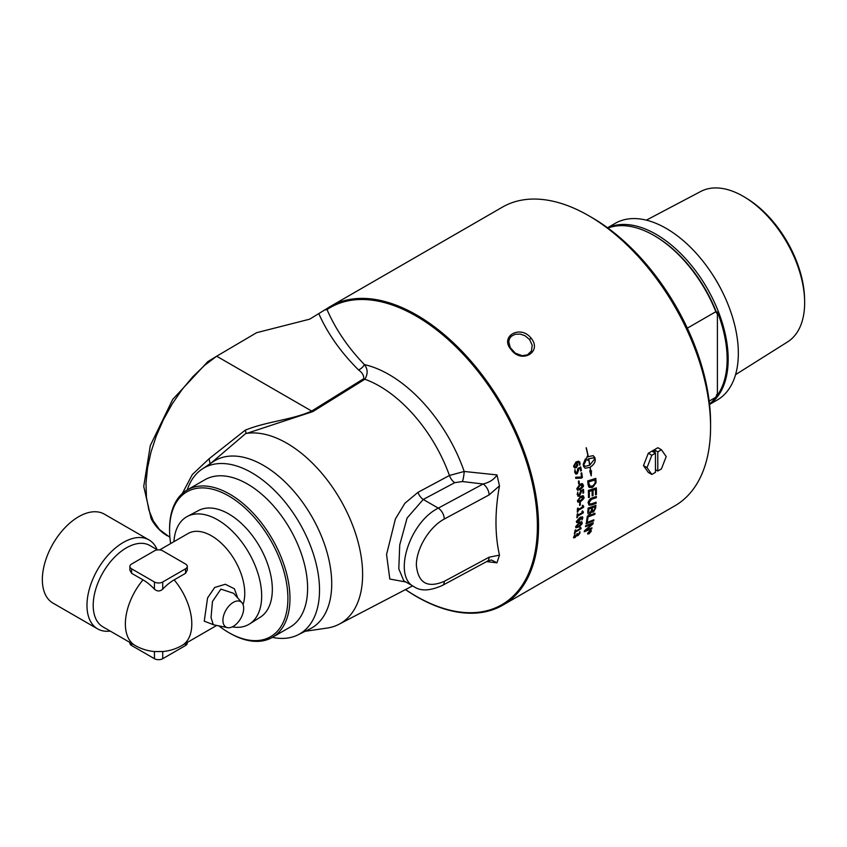 <?xml version="1.0" encoding="UTF-8"?>
<svg xmlns="http://www.w3.org/2000/svg" width="847" height="847" viewBox="0 0 847 847"><rect width="100%" height="100%" fill="white"/><g stroke="black" fill="none" stroke-linecap="round" stroke-linejoin="round"><path stroke-width="1.27" d="M595.515 493.314A172.449 99.565 -120 0 0 595.462 489.407A4072.874 1747.901 -172 0 1 592.985 490.222A172.449 99.565 60 0 1 593.038 494.733A172.449 99.565 60 0 1 593.038 495.569L592.138 495.876A172.449 99.565 -120 0 0 592.148 495.262A172.449 99.565 -120 0 0 592.074 490.519A4145.684 1769.838 -172.4 0 1 589.3 491.44A172.449 99.565 60 0 1 589.396 496.85A172.449 99.565 60 0 1 589.396 497.263L588.496 497.57A172.449 99.565 -120 0 0 588.496 497.369A172.449 99.565 -120 0 0 588.347 490.487A4126.404 1746.292 7.3 0 0 596.341 487.861A172.449 99.565 60 0 1 596.415 492.795A172.449 99.565 60 0 1 596.404 494.542L595.505 494.849A172.449 99.565 -120 0 0 595.515 493.314M169.898 537.284L159.532 529.608L153.328 520.979L148.934 510.18L146.457 497.517L145.98 483.341L147.516 468.02L151.02 451.991L156.388 435.697L163.492 419.572L172.11 404.061L182.031 389.599L192.968 376.576L204.625 365.343L216.684 356.216L256.609 332.691L309.663 319.181L327.09 308.499A172.449 99.565 60 0 1 330.372 306.455A172.449 99.565 60 0 1 463.267 352.659A172.449 99.565 60 0 1 538.544 526.209A172.449 99.565 60 0 1 502.822 605.15A172.449 99.565 60 0 1 410.022 592.614A172.449 99.565 60 0 1 405.469 589.597L410.022 592.614M330.372 306.455L502.419 207.134A172.449 99.565 60 0 1 588.644 215.667A172.449 99.565 60 0 1 710.58 426.877A172.449 99.565 60 0 1 674.868 505.818L502.822 605.15M589.999 530.571L591.27 531.217L588.94 533.896L587.702 533.271L589.999 530.571M591.195 530.391L591.27 531.217M587.754 534.097L587.702 533.271M586.092 523.785A172.449 99.565 -120 0 0 586.293 522.705A4126.404 2256.175 19.5 0 0 593.885 519.814A172.449 99.565 60 0 1 593.673 520.884A4126.404 2271.929 -160 0 1 586.092 523.785M587.754 512.393A172.449 99.565 -120 0 0 588.125 508.094A4126.404 2033.647 13.5 0 0 595.896 505.341A172.449 99.565 60 0 1 595.642 508.105L593.429 512.128L591.704 511.652L589.925 513.97L588.231 514.108L587.754 512.393M592.074 512.297L591.651 511.62L589.872 513.928L588.199 514.087M587.998 484.378A172.449 99.565 -120 0 0 587.702 480.937A4126.404 1582.852 4.4 0 0 595.801 478.364A172.449 99.565 60 0 1 596.013 481.234L595.981 482.875L592.032 487.544L588.813 487.025L587.998 484.378M575.06 533.25L574.382 533.642A172.449 99.565 -120 0 0 575.081 530.317L575.759 529.926A172.449 99.565 60 0 1 575.494 531.26L580.301 528.486A233.528 34.251 -136.4 0 0 579.824 527.67L580.481 527.152A242.941 28.766 42.7 0 1 581.106 528.083L580.873 528.899L575.314 532.107A172.449 99.565 60 0 1 575.06 533.25L574.33 533.599M575.452 529.947L575.706 529.883A172.375 99.523 60 0 1 575.441 531.217L575.494 531.26M580.142 527.215L580.428 527.109A242.898 28.724 42.7 0 1 581.063 528.041L575.314 532.107M582.154 523.001L578.533 527.067L575.875 527.776L575.664 526.622L579.253 522.535L581.529 521.699L582.101 522.959C582.588 523.552 581.381 524.907 578.48 527.025L575.854 527.755M582.175 518.576L580.121 518.025L580.343 519.37L578.257 522.387L576.468 522.26L576.415 521.339L580.491 517.009L582.778 517.221L582.111 519.857L581.91 517.655M582.45 516.776L582.778 518.205L581.794 519.899M577.972 511.8L577.294 512.181A172.449 99.565 -120 0 0 577.453 508.465L578.13 508.073A172.449 99.565 60 0 1 578.078 509.566L582.884 506.792A233.528 44.213 -140.7 0 0 582.207 505.828L582.831 505.288A242.941 39.682 38.3 0 1 583.71 506.4L583.594 507.3L578.035 510.508A172.449 99.565 60 0 1 577.972 511.8L577.252 512.149M577.792 508.073L578.078 508.041A172.375 99.523 60 0 1 578.025 509.534L578.078 509.566M582.482 505.341L582.789 505.257A242.898 39.64 38.2 0 1 583.657 506.368L583.541 507.268L578.035 510.508M581.127 492.456L579.422 495.982L578.512 496.31L577.178 494.5L577.802 492.043L577.866 493.992L579.306 494.987L580.608 490.826L583.519 489.502A172.449 99.565 60 0 1 583.689 492.827L582.958 493.25A172.449 99.565 -120 0 0 582.821 490.582L581.042 491.609L579.369 495.961L577.929 496.194M577.802 492.043L577.813 493.96L579.253 494.955M578.289 495.103L579.306 494.987M583.181 489.333L583.467 489.481A172.375 99.523 60 0 1 583.636 492.795L582.905 493.229M583.297 485.151L580.259 489.577L577.538 490.254L576.775 488.751L579.782 484.315L582.196 483.552L583.244 485.13C583.996 485.882 582.98 487.364 580.206 489.555L577.516 490.244M582.376 477.422L581.487 478.132L575.875 478.354L575.769 477.189L581.54 477.052A172.449 99.565 -120 0 0 581.021 473.304L581.751 472.87A172.449 99.565 60 0 1 582.376 477.422L581.487 478.132M581.434 478.11L575.589 477.824M581.349 472.859L581.709 472.859A172.375 99.523 60 0 1 582.334 477.401M588.252 460.217L585.849 459.783L587.426 456.025A172.449 99.565 60 0 1 587.638 457.052A14.335 10.122 -74.8 0 1 588.125 456.745A172.449 99.565 -120 0 0 586.124 447.809L586.325 447.809A172.449 99.565 60 0 1 588.294 456.639L593.112 455.654L594.859 457.539A172.449 99.565 60 0 1 595.24 459.677C595.325 462.388 593.631 464.887 590.168 467.173A172.449 99.565 60 0 1 590.698 470.826L591.492 470.816L591.206 475.845L589.713 470.847L590.507 470.826A172.449 99.565 -120 0 0 589.999 467.279L585.118 468.243L583.572 466.422A172.449 99.565 -120 0 0 583.191 464.283L585.298 459.074A172.449 99.565 60 0 1 585.711 461.223L583.572 465.236L585.552 466.274L589.66 465.151A172.449 99.565 -120 0 0 588.549 458.894A14.335 10.037 106.1 0 0 588.062 459.201A172.449 99.565 60 0 1 588.252 460.217L585.796 459.762M577.59 464.315L576.204 467.682L574.594 467.883L573.535 466.221L576.045 461.933L578.522 461.213L579.74 462.017L579.941 465.088L578.639 462.335L576.807 462.684L577.538 464.294C578.183 464.58 577.718 465.702 576.151 467.66L574.732 467.936M578.713 461.255L580.153 463.235L579.57 465.109M578.617 470.138L577.231 473.791L575.822 474.045L574.637 472.16L575.007 469.598L575.304 471.641L576.976 472.732L577.855 468.402L580.82 467.099A172.449 99.565 60 0 1 581.402 470.593L580.671 471.027A172.449 99.565 -120 0 0 580.206 468.211L578.427 469.238L577.178 473.78L575.801 474.034M575.007 469.598L575.261 471.631L576.923 472.711M576.002 472.891L576.976 472.732M580.439 466.919L580.767 467.078A172.375 99.523 60 0 1 581.349 470.583L580.619 471.006M579.316 483.468L578.649 483.859A172.449 99.565 -120 0 0 578.374 481.361L579.041 480.98A172.449 99.565 60 0 1 579.316 483.468L578.596 483.838M578.681 480.948L578.988 480.958A172.375 99.523 60 0 1 579.263 483.446M583.922 497.189L580.703 501.53L577.982 502.197L577.4 500.799L580.587 496.437L582.958 495.664L583.869 497.157C584.536 497.877 583.467 499.317 580.65 501.498L577.961 502.186M580.29 505.077L579.623 505.468A172.449 99.565 -120 0 0 579.655 503.129L580.322 502.737A172.449 99.565 60 0 1 580.29 505.077L579.581 505.437M579.994 502.726L580.269 502.705A172.375 99.523 60 0 1 580.248 505.045M577.559 517.39L576.881 517.771A172.449 99.565 -120 0 0 577.178 514.15L577.855 513.758A172.449 99.565 60 0 1 577.749 515.209L582.556 512.435A233.528 41.524 -139.7 0 0 581.931 511.503L582.556 510.974A242.941 36.739 39.3 0 1 583.371 512.043L583.223 512.933L577.665 516.141A172.449 99.565 60 0 1 577.559 517.39L576.828 517.739M577.527 513.758L577.802 513.727A172.375 99.523 60 0 1 577.696 515.177L577.749 515.209M582.207 511.027L582.514 510.942A242.898 36.696 39.3 0 1 583.318 512.012L583.17 512.89L577.665 516.141M576.945 535.812L577.993 535.569L580.004 532.954L579.539 531.789L580.057 532.996L578.046 535.611L576.807 535.357L574.922 537.654L573.504 537.57L574.891 534.393L574.277 536.225L575.06 536.871L576.659 534.605A172.449 99.565 -120 0 0 576.807 534.002L577.474 533.61A172.449 99.565 60 0 1 577.336 534.15L578.173 534.806L579.951 531.736M574.891 534.393L574.224 536.183L575.06 536.871M577.199 533.599L577.421 533.568A172.375 99.523 60 0 1 577.283 534.097L578.173 534.806M576.807 535.357L574.869 537.612L573.631 537.845M592.064 497.941A4154.588 1912.155 10.4 0 0 596.373 496.469A172.449 99.565 60 0 1 596.33 497.676A4141.756 1924.098 -169.2 0 1 591.502 499.338L589.141 502.536L589.766 504.018L591.831 503.711A4115.054 1983.843 12.5 0 0 596.129 502.207A172.449 99.565 60 0 1 596.055 503.393A4116.949 2003.197 -167.1 0 1 591.471 504.992L589.004 505.14L588.263 503.097C587.786 502.303 588.58 500.778 590.645 498.512L592.064 497.941M586.516 521.487A172.449 99.565 -120 0 0 587.331 516.109A4126.404 2157.68 16.7 0 0 595.007 513.282A172.449 99.565 60 0 1 594.838 514.394A4122.571 2173.836 -162.8 0 1 588.051 516.903A172.449 99.565 60 0 1 587.373 521.159L586.516 521.487M585.489 526.686A172.449 99.565 -120 0 0 585.711 525.648A4126.404 2298.97 20.9 0 0 593.271 522.737A172.449 99.565 60 0 1 593.006 523.848A1067.167 930.599 164.7 0 1 589.724 526.845L585.626 530.381L587.606 529.544A4166.414 2401.944 23.5 0 0 592 527.787A172.449 99.565 60 0 1 591.714 528.772A4184.762 2423.278 -156.2 0 1 584.239 531.768A172.449 99.565 -120 0 0 584.515 530.741A1152.28 1002.784 -13.3 0 0 589.554 526.231L592.042 524.071L590.094 524.896A4177.669 2341.627 -158.8 0 1 585.489 526.686M531.101 338.165C520.365 324.285 499.201 336.471 511.175 349.673C521.456 364.178 542.609 351.96 531.101 338.165L529.544 339.499L532.191 345.184L531.493 350.923L527.459 354.872L522.186 355.687L515.368 353.167L510.222 347.609L508.751 341.648L509.471 338.768L511.281 336.312L515.167 334.279L520.28 334.099L525.034 335.751L529.544 339.499M454.733 482.663L462.43 481.541L483.097 483.997C489.757 482.303 494.373 479.275 496.956 474.913L499.476 485.839C494.817 511.44 494.817 534.542 499.476 555.134L496.956 562.832L491.387 559.973L487.269 561.265A8.809 4.902 -118.3 0 0 487.269 561.254A8.809 4.902 -118.3 0 0 489.1 557.22L444.283 581.349C427.449 588.432 418.143 583.054 416.364 565.235C416.248 548.623 429.344 526.961 444.283 519.042L489.1 494.913A8.809 4.902 -118.3 0 0 483.097 483.997L438.28 508.126C409.069 522.567 392.532 576.415 414.13 586.77L403.797 580.798L398.799 568.856L399.742 544.875L407.089 518.025L423.256 499.455L454.733 482.663A8.809 4.881 61.9 0 1 449.439 475.485L417.973 492.34L404.898 503.266L395.401 518.957L386.56 554.51L389.811 579.041L405.882 582.005M486.665 561.593L496.956 562.832M462.43 481.541A8.809 1.493 97 0 0 464.198 471.461L449.439 475.485A111.709 64.499 -120 0 0 364.877 379.234C368.011 373.845 367.852 368.974 364.422 364.612A8.809 6.014 -47.7 0 1 358.525 369.927C362.241 372.574 363.977 375.507 363.734 378.694L311.664 411.06C292.448 419.805 266.011 421.584 245.164 430.223L209.082 458.756L192.333 474.542L182.253 493.579M496.956 474.913L464.198 471.461A118.961 68.681 -120 0 0 364.422 364.612C348.032 347.609 335.571 329.261 327.027 309.568A171.56 99.046 60 0 1 529.237 470.964A171.56 99.046 60 0 1 405.533 589.565M305.153 631.301L327.133 628.061A107.135 61.852 -120 0 0 339.086 624.228A107.135 61.852 -120 0 0 346.815 511.853A107.135 61.852 -120 0 0 246.953 433.315L312.829 411.6L364.877 379.234A8.809 4.923 58.1 0 1 363.734 378.694M272.353 637.378A95.806 55.309 -120 0 0 297.869 634.901A95.806 55.309 -120 0 0 319.52 590.073A95.806 55.309 -120 0 0 276.535 492.446A95.806 55.309 -120 0 0 202.137 469.069A95.806 55.309 -120 0 0 187.727 488.497L187.219 489.947M209.082 458.756L210.12 463.881L245.768 433.495L246.953 433.315M245.164 430.223L246.244 433.124M297.869 634.901L309.875 628.961A96.664 55.807 -120 0 0 311.696 516.363A96.664 55.807 -120 0 0 213.275 461.647L202.137 469.069M324.92 309.97L327.027 309.568A8.809 7.189 56.2 0 1 327.09 308.499M228.732 632.571L229.77 633.164A85.124 49.147 -120 0 0 272.332 637.389L289.981 627.204A85.124 49.147 -120 0 0 307.609 588.231A85.124 49.147 -120 0 0 270.447 502.567A85.124 49.147 -120 0 0 204.858 479.762L187.208 489.947A85.124 49.147 -120 0 0 169.58 528.909L169.58 530.116A83.652 48.3 60 0 1 228.732 495.961A83.652 48.3 60 0 1 287.895 598.416A83.652 48.3 60 0 1 228.732 632.571A83.652 48.3 60 0 1 218.812 625.869M312.829 411.6A8.809 4.923 58.1 0 1 311.664 411.06L216.684 356.216L207.759 361.669L172.693 399.424L150.29 445.617L143.736 486.422L151.179 518.777C155.17 526.156 160.57 531.842 167.378 535.833M710.58 426.877L710.58 423.045A167.748 96.854 -120 0 0 591.968 217.594L588.644 215.667M170.639 543.573A83.652 48.3 60 0 1 169.58 530.116M173.921 541.688A62.127 35.87 60 0 1 187.367 516.426L198.6 510.497A61.64 35.595 60 0 1 259.563 546.474A61.64 35.595 60 0 1 260.23 617.241L249.484 624.017A62.127 35.87 60 0 1 232.258 626.875M272.332 637.389A85.124 49.147 -120 0 0 289.97 598.416A85.124 49.147 -120 0 0 252.808 512.753A85.124 49.147 -120 0 0 187.208 489.947M590.295 531.408L589.713 531.747A172.449 99.565 60 0 1 589.607 532.096L590.19 531.747A172.449 99.565 -120 0 0 590.295 531.408L589.671 531.704A172.375 99.523 60 0 1 589.554 532.054L589.756 532.371M589.036 533.621L590.973 531.387L589.914 530.847L587.998 533.102L589.036 533.621L587.998 533.102M590.973 531.387L589.861 530.804L587.945 533.059L588.983 533.578L587.945 533.059M588.633 532.371A172.449 99.565 -120 0 0 588.729 532.085L590.645 530.974A172.449 99.565 60 0 1 590.454 531.588L588.252 533.589A172.449 99.565 -120 0 0 588.369 533.229L589.396 532.075A172.449 99.565 -120 0 0 589.459 531.905L588.633 532.371M590.571 531.016A172.375 99.523 60 0 1 590.401 531.545L589.163 532.668M594.922 506.813A4039.841 2009.042 -165.8 0 1 592.487 507.671A172.449 99.565 60 0 1 592.318 509.513C592.36 511.429 592.762 511.959 593.493 511.101L594.732 508.74A172.449 99.565 -120 0 0 594.922 506.813L594.869 506.781A4041.408 2010.069 -165.8 0 1 592.434 507.639A172.375 99.523 60 0 1 592.265 509.481L593.44 511.069M592.508 511.196L593.493 511.101M591.598 507.988A4177.446 2074.832 -166.3 0 1 588.919 508.941A172.449 99.565 60 0 1 588.739 510.995L588.686 512.054L590.052 512.816L591.386 510.286A172.449 99.565 -120 0 0 591.598 507.988L591.555 507.956A4179.077 2075.881 -166.3 0 1 588.866 508.909A172.375 99.523 60 0 1 588.686 510.953L588.633 512.012L590.052 512.816M594.986 479.931A4117.638 1600.989 -175.2 0 1 588.739 481.922A172.449 99.565 60 0 1 588.866 483.436L590.19 486.294L592.985 485.786L595.07 483.118L595.102 481.615A172.449 99.565 -120 0 0 594.986 479.931L594.933 479.91A4119.247 1601.846 -175.2 0 1 588.686 481.901A172.375 99.523 60 0 1 588.813 483.415L590.137 486.263M589.438 485.807L590.19 486.294M581.466 523.351L579.168 523.404L576.352 526.728L578.628 526.209L581.466 523.351L581.296 522.684M579.443 518.428L577.029 520.99L578.3 521.519L579.697 519.592L579.443 518.428L577.252 521.699L577.029 520.99L578.247 521.487M582.598 485.49L579.93 485.32L577.601 488.941L577.421 488.391L580.121 488.581L582.598 485.49L582.101 484.643M594.859 458.725L593.546 457.825L588.729 458.799A172.449 99.565 60 0 1 589.84 465.045L594.859 458.725M574.245 465.924L575.918 466.655L576.892 464.505L576.14 463.087L574.192 465.914L575.865 466.633M574.912 466.835L575.918 466.655M583.17 497.507C583.869 496.564 583.022 496.533 580.619 497.39L578.099 500.461L580.64 500.566L583.223 497.528L580.671 497.422L578.099 500.461L578.416 501.223M583.223 497.528L582.842 496.744M593.207 522.758A172.375 99.523 60 0 1 592.964 523.806L593.006 523.848M592.964 523.806A1067.474 930.832 164.7 0 1 589.681 526.802L587.204 529.089M587.151 529.047L585.626 530.381M591.926 527.819A172.375 99.523 60 0 1 591.661 528.729L591.714 528.772M591.661 528.729A4186.393 2424.474 -156.2 0 1 584.261 531.704M585.499 526.622A4179.299 2342.791 -158.8 0 0 590.041 524.854L592.042 524.071M594.943 513.303A172.375 99.523 60 0 1 594.795 514.351L594.838 514.394M594.795 514.351A4124.181 2174.927 -162.8 0 1 587.998 516.861L588.051 516.903M587.998 516.861A172.375 99.523 60 0 1 587.331 521.117L587.373 521.159M587.331 521.117L586.526 521.424M596.32 496.49A172.375 99.523 60 0 1 596.288 497.644L596.33 497.676M596.288 497.644A4143.365 1925.093 -169.2 0 1 591.45 499.307L591.502 499.338M591.45 499.307L589.089 502.504L589.66 503.954M596.076 502.229A172.375 99.523 60 0 1 596.002 503.351L596.055 503.393M596.002 503.351A4118.559 2004.224 -167.1 0 1 591.418 504.96L588.972 505.13M577.622 516.098A172.375 99.523 60 0 1 577.506 517.348M583.287 495.76L583.869 497.157M578.046 500.429L578.363 501.191M578.427 469.238L580.206 468.211M578.374 469.217L578.565 470.117M578.512 462.303L576.807 462.684M576.754 462.674L577.538 464.294M576.14 463.087L574.192 465.914M586.283 447.809A172.375 99.523 60 0 1 588.252 456.628L588.294 456.639M593.08 455.644L594.806 457.528A172.375 99.523 60 0 1 595.187 459.667C595.272 462.367 593.588 464.865 590.126 467.152L590.168 467.173A172.375 99.523 60 0 1 590.645 470.805L590.698 470.826M591.439 470.794L591.164 475.823M585.086 468.232L589.999 467.279M585.256 459.116A172.375 99.523 60 0 1 585.658 461.202L585.711 461.223M585.658 461.202L583.572 465.236M583.519 465.225L584.758 466.115M588.062 459.201L588.009 459.19A14.346 10.048 106.1 0 1 588.496 458.883L588.549 458.894M588.009 459.19A172.375 99.523 60 0 1 588.21 460.196L588.252 460.207M587.394 456.099A172.375 99.523 60 0 1 587.585 457.031L587.638 457.052M593.503 457.803L588.676 458.778A172.375 99.523 60 0 1 589.787 465.035L589.84 465.045M575.822 478.333L575.537 477.803M582.471 483.637L583.244 485.13M582.545 485.469C583.212 484.516 582.323 484.463 579.877 485.299L577.421 488.391M581.042 491.609L582.821 490.582M580.989 491.578L581.074 492.435M577.982 510.476A172.375 99.523 60 0 1 577.919 511.757M582.122 518.533L580.068 517.993L580.29 519.338L578.205 522.345L576.691 522.599M581.889 521.816L582.101 522.959M581.413 523.308C582.207 522.43 581.434 522.451 579.115 523.361L576.299 526.241M575.261 532.064A172.375 99.523 60 0 1 575.007 533.208M595.748 478.386A172.375 99.523 60 0 1 595.96 481.212L595.981 482.875M595.939 482.854L592.953 487.057L589.417 487.48M596.288 487.883A172.375 99.523 60 0 1 596.352 494.51L596.404 494.542M596.352 494.51L595.505 494.796M592.985 490.222L592.932 490.191A4074.451 1748.822 -172.1 0 0 595.409 489.375L595.462 489.407M592.932 490.191A172.375 99.523 60 0 1 592.985 495.537L593.038 495.569M592.985 495.537L592.138 495.823M589.3 491.44L589.247 491.408A4147.304 1770.759 -172.4 0 0 592.021 490.487L592.074 490.519M589.247 491.408A172.375 99.523 60 0 1 589.343 497.242L589.396 497.263M589.343 497.242L588.496 497.528M595.843 505.363A172.375 99.523 60 0 1 595.589 508.062L593.376 512.086L591.651 511.62M593.821 519.846A172.375 99.523 60 0 1 593.62 520.841L593.673 520.884M593.62 520.841A4128.013 2273.062 -160 0 1 586.103 523.721M591.164 530.36L588.887 533.843L587.649 533.229M590.92 531.344L589.861 530.804L590.92 531.344M589.11 532.625L588.294 533.441M588.665 532.276L589.459 531.905M110.216 631.079A51.371 29.656 -60 0 1 97.617 628.887L52.99 603.117A51.371 29.656 -60 0 1 42.35 579.602A51.371 29.656 -60 0 1 64.774 527.914A51.371 29.656 -60 0 1 104.361 514.15L148.977 539.91A51.371 29.656 -60 0 1 157.182 549.735M97.617 628.887A51.371 29.656 -60 0 1 86.976 605.372A51.371 29.656 -60 0 1 109.401 553.673A51.371 29.656 -60 0 1 148.977 539.91M143.016 579.877L131.603 573.292L131.603 568.813A5.865 3.388 180 0 1 129.877 566.421A5.865 3.388 180 0 1 131.603 564.028L154.429 550.846A5.865 3.388 180 0 1 162.73 550.846L185.567 564.028A5.865 3.388 180 0 1 187.282 566.421L187.282 570.19L185.567 573.292L174.154 579.877A41.482 23.949 120 0 0 162.73 589.141C159.967 591.555 157.203 591.555 154.429 589.141A41.482 23.949 -120 0 0 143.016 579.877A46.966 27.115 -60 0 0 135.096 645.446L102.932 626.865A46.966 27.115 -60 0 1 93.202 605.372A46.966 27.115 -60 0 1 113.699 558.099A46.966 27.115 -60 0 1 149.898 545.521L157.489 549.904M131.603 573.292L129.877 570.19L129.877 566.421M187.367 516.426A62.127 35.87 60 0 1 235 533.928A62.127 35.87 60 0 1 261.67 595.981A62.127 35.87 60 0 1 249.484 624.017M159.67 549.904L188.066 533.515A46.966 27.115 60 0 1 224.254 546.103A46.966 27.115 60 0 1 244.751 593.366A46.966 27.115 60 0 1 243.025 604.567M185.567 643.424L185.567 645.509L162.73 658.691L162.73 651.544L154.461 651.555A46.966 46.966 0 0 1 135.096 645.446M174.154 579.877A46.966 27.115 60 0 1 182.063 645.446L216.705 625.435M222.92 620.343A14.674 8.47 120 0 0 227.483 627.638A14.674 8.47 120 0 0 238.166 622.132A14.674 8.47 120 0 0 243.682 608.368A14.674 8.47 120 0 0 241.903 602.672A14.674 8.47 120 0 0 230.257 604.652A14.674 8.47 120 0 0 222.92 620.343M237.732 597.971L234.386 588.76L225.313 584.271L214.683 587.469L207.568 597.94L204.254 621.169L213.889 624.864M213.306 624.747L211.041 617.569L212.47 601.486L220.876 589.131L233.603 593.313L241.903 602.672M154.429 651.544L154.429 658.691A5.865 3.388 -0 0 0 162.73 658.691M154.429 658.691L131.603 645.509L131.603 643.424M129.877 642.428L129.877 643.117A5.865 3.388 -0 0 0 131.603 645.509M185.567 645.509A5.865 3.388 -0 0 0 187.282 643.117L187.282 642.428M162.73 589.141L162.73 581.995L185.567 568.813L185.567 573.292M187.282 566.421A5.865 3.388 180 0 1 185.567 568.813M162.73 581.995A5.865 3.388 180 0 1 154.429 581.995L154.429 589.141M131.603 568.813L154.429 581.995M687.33 328.17L715.853 311.707A102 58.888 -120 0 0 653.969 235.477A102 58.888 -120 0 0 607.945 228.065M715.853 311.707L716.89 313.485A100.539 58.041 -120 0 0 655.006 236.069L653.969 235.477M709.542 404.315A102 58.888 -120 0 0 728.176 359.202A102 58.888 -120 0 0 685.308 258.335A102 58.888 -120 0 0 607.67 227.864M709.553 404.453L717.218 400.028A102 58.888 -120 0 0 738.34 353.326A102 58.888 -120 0 0 693.82 250.68A102 58.888 -120 0 0 615.218 223.354L607.553 227.779M709.5 403.966A102 58.888 -120 0 0 715.853 397.264L709.161 401.129M716.89 313.485A186.912 107.908 -60 0 1 717.409 311.982A101.269 58.464 60 0 1 727.139 359.202A101.269 58.464 60 0 1 717.409 395.189A186.912 107.908 -60 0 1 716.89 394.289L715.853 397.264M717.409 395.189L717.409 311.982M804.618 300.389L804.555 298.038A83.842 48.406 -120 0 0 747.213 198.717L745.201 197.478A86.87 50.153 60 0 1 804.618 300.389A86.87 50.153 60 0 1 804.65 302.697A86.87 50.153 60 0 1 787.604 341.892L735.556 374.66M646.346 220.156L700.755 191.464A86.87 50.153 60 0 1 745.201 197.478M643.498 465.606L648.294 472.425L651.819 474.458L647.034 467.639L643.498 465.606L648.294 453.251L651.819 455.284L655.451 453.187L652.751 451.631L655.08 450.297L657.78 451.853L661.412 449.757L657.886 447.714L648.294 453.251M647.034 467.639L651.819 455.284M661.412 449.757L666.208 456.575L661.412 468.931L657.78 471.027L655.451 469.683M655.451 453.187L655.451 472.361L651.819 474.458M657.78 451.853L657.78 471.027M655.08 452.976L655.08 450.297M499.476 555.134L489.1 557.22M489.1 494.913L499.476 485.839M417.973 492.34A8.809 4.881 -118.1 0 0 423.256 499.455L438.28 508.126A8.809 4.902 61.7 0 1 444.283 519.042M414.13 586.77C420.79 591.354 430.234 590.899 442.452 585.393A8.809 4.902 -118.3 0 0 444.283 581.349M318.874 313.803C327.725 333.707 340.939 352.416 358.525 369.927M722.205 291.516A90.015 51.963 -120 0 0 711.681 273.285M339.086 624.228L412.595 585.88M442.452 585.393L487.269 561.254M162.709 651.555A46.966 46.966 0 0 0 182.063 645.446M227.483 627.638L213.031 624.684"/></g></svg>
